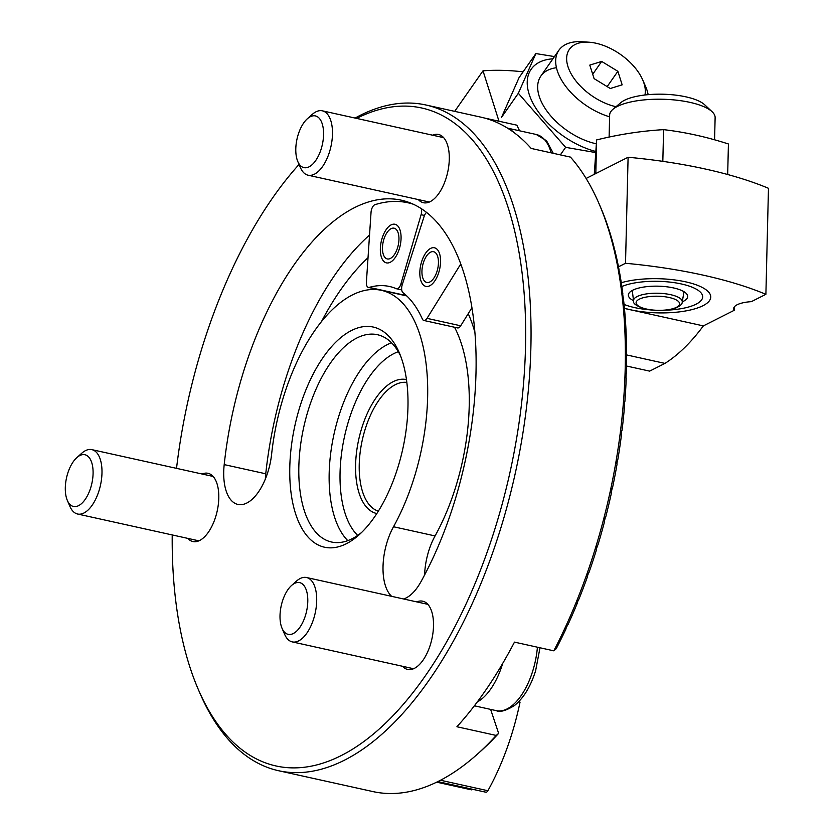 <?xml version="1.0" encoding="UTF-8"?>
<svg xmlns="http://www.w3.org/2000/svg" width="835" height="835" viewBox="0 0 835 835"><rect width="100%" height="100%" fill="white"/><g stroke="black" fill="none" stroke-linecap="round" stroke-linejoin="round"><path stroke-width="1.25" d="M468.237 313.657A175.402 85.838 102.5 0 1 474.885 332.267M321.611 321.35A220.242 107.788 102.5 0 1 368.026 257.712M454.532 327.247A150.342 73.574 102.5 0 1 435.066 535.934A46.155 22.587 -77.5 0 0 424.608 574.95M265.342 479.113A46.155 22.587 -77.5 0 1 265.749 473.789A242.661 118.758 102.5 0 1 369.529 235.084M490.625 709.395L498.641 733.37L496.22 735.437L456.912 726.742A340.91 166.833 102.5 0 0 514.475 642.125L553.782 650.82A340.91 166.833 -77.5 0 0 598.914 203.406A340.91 166.833 -77.5 0 0 570.472 157.116L531.175 148.432A340.91 166.833 102.5 0 0 480.877 117.15L425.85 104.98A340.91 166.833 -77.5 0 0 355.084 118.059M172.219 534.943A336.954 164.902 -77.5 0 0 198.302 689.459L199.909 693.165A340.91 166.833 -77.5 0 0 278.639 770.736L372.974 791.59A340.91 166.833 -77.5 0 0 477.067 754.454L480.083 751.761A336.954 164.902 -77.5 0 0 483.935 748.254L483.444 748.692A337.622 165.226 102.5 0 0 485.824 746.448L486.314 746.01A336.954 164.902 -77.5 0 0 498.641 733.37M484.164 117.954L516.855 125.177L519.057 129.738L518.785 130.625M607.504 225.44L607.536 225.387A336.954 164.902 -77.5 0 0 601.242 208.823L600.981 208.207A337.622 165.226 102.5 0 0 600.25 206.495L598.914 203.406M613.829 246.763L613.902 246.669A336.954 164.902 -77.5 0 0 608.621 228.613L608.371 228.038A337.622 165.226 102.5 0 0 607.285 224.813L607.536 225.387M618.902 269.695L619.017 269.569A336.954 164.902 -77.5 0 0 614.79 250.156L614.55 249.623A337.622 165.226 102.5 0 0 613.662 246.127L613.902 246.669M622.691 294.056L622.847 293.91A336.954 164.902 -77.5 0 0 619.706 273.295L619.476 272.805A337.622 165.226 102.5 0 0 618.787 269.079L619.017 269.569M625.175 319.659L625.352 319.513A336.954 164.902 -77.5 0 0 623.327 297.855L623.108 297.406A337.622 165.226 102.5 0 0 622.618 293.471L622.847 293.91M626.323 346.316L626.532 346.181A336.954 164.902 -77.5 0 0 625.634 323.636L625.415 323.239A337.622 165.226 102.5 0 0 625.133 319.127L625.352 319.513M626.135 373.829L626.365 373.715A336.954 164.902 -77.5 0 0 626.594 350.46L626.375 350.115A337.622 165.226 102.5 0 0 626.313 345.847L626.532 346.181M624.611 401.979L624.851 401.896A336.954 164.902 -77.5 0 0 626.219 378.098L626 377.817A337.622 165.226 102.5 0 0 626.146 373.433L626.365 373.715M621.762 430.557L622.012 430.526A336.954 164.902 -77.5 0 0 624.496 406.374L624.277 406.134A337.622 165.226 102.5 0 0 624.632 401.666L624.851 401.896M617.608 459.365L617.869 459.365A336.954 164.902 -77.5 0 0 621.449 435.045L621.219 434.868A337.622 165.226 102.5 0 0 621.793 430.349L622.012 430.526M612.431 488.204L612.431 488.204A336.954 164.902 -77.5 0 0 617.096 463.895L616.867 463.78A337.622 165.226 102.5 0 0 617.629 459.25L617.869 459.365M553.782 650.82L556.204 648.753A336.954 164.902 -77.5 0 0 566.078 628.755L565.744 628.953A337.622 165.226 102.5 0 0 567.56 625.05L567.894 624.841A336.954 164.902 -77.5 0 0 577.235 603.329L576.933 603.486A337.622 165.226 102.5 0 0 578.592 599.384L578.905 599.227A336.954 164.902 -77.5 0 0 587.433 576.808L587.141 576.912A337.622 165.226 102.5 0 0 588.654 572.653L588.946 572.559A336.954 164.902 -77.5 0 0 596.587 549.388L596.305 549.44A337.622 165.226 102.5 0 0 597.641 545.067L597.923 545.015A336.954 164.902 -77.5 0 0 604.613 521.29L604.352 521.28A337.622 165.226 102.5 0 0 605.511 516.823L605.772 516.834A336.954 164.902 -77.5 0 0 611.471 492.723L611.23 492.66A337.622 165.226 102.5 0 0 612.191 488.141M299.055 164.443A336.954 164.902 -77.5 0 0 201.569 349.364A336.954 164.902 -77.5 0 0 176.529 468.362M198.302 689.459A336.954 164.902 -77.5 0 0 501.136 507.868A336.954 164.902 -77.5 0 0 356.639 118.403M416.759 601.899A34.945 17.107 102.5 0 1 422.729 601.19A34.945 17.107 102.5 0 1 430.463 644.411A34.945 17.107 102.5 0 1 407.637 669.44A34.945 17.107 102.5 0 1 402.522 666.278M202.06 474.009A34.945 17.107 102.5 0 1 208.019 473.299A34.945 17.107 102.5 0 1 215.754 516.521A34.945 17.107 102.5 0 1 192.937 541.55A34.945 17.107 102.5 0 1 187.823 538.387M432.551 135.186A34.945 17.107 102.5 0 1 438.511 134.477A34.945 17.107 102.5 0 1 446.245 177.709A34.945 17.107 102.5 0 1 423.418 202.728A34.945 17.107 102.5 0 1 418.314 199.575M299.577 407.751A112.756 55.183 -77.5 0 0 299.379 523.535A112.756 55.183 -77.5 0 0 358.966 534.932A112.756 55.183 -77.5 0 0 399.266 352.673A112.756 55.183 -77.5 0 0 299.577 407.751M265.749 473.789L224.197 464.604A242.661 118.758 102.5 0 1 401.27 200.17A242.661 118.758 102.5 0 1 475.616 343.133A242.661 118.758 102.5 0 1 420.923 581.786A46.155 22.587 -77.5 0 1 403.576 598.977M224.197 464.604A46.155 22.587 -77.5 0 0 237.944 504.444A46.155 22.587 -77.5 0 0 271.625 454.146A150.342 73.574 102.5 0 1 381.334 290.319A150.342 73.574 102.5 0 1 427.395 378.892A150.342 73.574 102.5 0 1 393.515 526.749A46.155 22.587 -77.5 0 0 391.667 596.347M477.067 754.454A340.91 166.833 -77.5 0 0 496.22 735.437M278.639 770.736A340.91 166.833 -77.5 0 0 515.143 473.873A340.91 166.833 -77.5 0 0 425.85 104.98M406.822 382.44A65.944 32.273 -77.5 0 0 364.968 429.879A65.944 32.273 -77.5 0 0 378.37 511.124M406.457 379.612A68.574 33.557 -77.5 0 0 361.565 428.689A68.574 33.557 -77.5 0 0 376.836 513.535M400.57 355.887A106.16 51.958 -77.5 0 0 377.41 334.699A106.16 51.958 -77.5 0 0 308.073 410.705A106.16 51.958 -77.5 0 0 331.568 542.019A106.16 51.958 -77.5 0 0 361.503 532.563M282.063 628.348L284.672 634.402A32.972 16.136 -77.5 0 0 292.292 641.906A32.972 16.136 -77.5 0 0 313.824 618.297A32.972 16.136 -77.5 0 0 306.529 577.517A32.972 16.136 -77.5 0 0 296.456 581.118L291.53 585.502A26.501 12.974 -77.5 0 0 282.063 628.348A26.501 12.974 -77.5 0 0 305.485 615.395A26.501 12.974 -77.5 0 0 305.537 588.184A26.501 12.974 -77.5 0 0 291.53 585.502M67.353 500.457L69.973 506.511A32.972 16.136 -77.5 0 0 77.582 514.016A32.972 16.136 -77.5 0 0 99.114 490.406A32.972 16.136 -77.5 0 0 91.819 449.627A32.972 16.136 -77.5 0 0 81.757 453.228L76.83 457.622A26.501 12.974 -77.5 0 0 67.353 500.457A26.501 12.974 -77.5 0 0 90.785 487.504A26.501 12.974 -77.5 0 0 90.827 460.294A26.501 12.974 -77.5 0 0 76.83 457.622M297.844 161.635L300.464 167.699A32.972 16.136 -77.5 0 0 308.073 175.204A32.972 16.136 -77.5 0 0 329.606 151.594A32.972 16.136 -77.5 0 0 322.31 110.815A32.972 16.136 -77.5 0 0 312.248 114.405L307.311 118.8A26.501 12.974 -77.5 0 0 297.844 161.635A26.501 12.974 -77.5 0 0 321.266 148.693A26.501 12.974 -77.5 0 0 321.318 121.482A26.501 12.974 -77.5 0 0 307.311 118.8M519.276 701.129L520.038 702.193A171.446 83.907 102.5 0 1 487.89 790.724A3.956 1.941 102.5 0 1 485.876 792.217A3.956 1.941 102.5 0 1 485.584 792.102M472.526 789.263L472.088 789.67A2.641 1.294 102.5 0 1 471.441 789.837L436.715 782.165M472.088 789.67L437.154 781.946M523.107 71.852A250.573 141.042 34.9 0 0 483.006 70.829L498.996 121.232M483.006 70.829L454.689 111.358M644.944 95.002A44.662 25.144 34.9 0 0 642.595 79.659A44.662 25.144 34.9 0 0 595.898 43.211A44.662 25.144 34.9 0 0 588.967 42.199L582.058 41.75A52.751 29.695 34.9 0 0 558.907 50.236A52.751 29.695 34.9 0 0 565.973 86.663A52.751 29.695 34.9 0 0 609.613 116.806M648.148 94.668A52.751 29.695 34.9 0 0 645.392 85.995L642.595 79.659M588.967 42.199A44.662 25.144 34.9 0 0 569.053 69.555A44.662 25.144 34.9 0 0 616.011 106.713M594.092 78.626L589.792 65.099L601.68 61.435L617.869 71.309L622.159 84.836L610.27 88.5L594.092 78.626M607.17 86.61L617.869 71.309M592.704 74.284L601.68 61.435M398.159 232.902A15.74 7.703 -77.5 0 0 389.298 229.917A15.74 7.703 -77.5 0 0 383.672 255.353A15.74 7.703 -77.5 0 0 394.652 254.184A15.74 7.703 -77.5 0 0 398.159 232.902M413.148 204.178A240.689 117.787 -77.5 0 0 408.023 202.79A240.689 117.787 -77.5 0 0 374.988 204.669A6.596 3.225 -77.5 0 0 371.043 212.309L366.398 282.24A6.596 3.225 -77.5 0 0 368.402 287.428A6.596 3.225 -77.5 0 0 369.268 287.397A154.966 75.839 -77.5 0 1 389.517 286.488A154.966 75.839 -77.5 0 1 396.281 288.68A6.596 3.225 -77.5 0 0 396.573 288.774A6.596 3.225 -77.5 0 0 400.925 283.89L421.101 214.689A6.596 3.225 -77.5 0 0 421.289 208.666M368.402 287.428L402.094 294.88A6.596 3.225 -77.5 0 0 402.95 294.839A154.966 75.839 -77.5 0 1 404.975 294.306M400.487 244.039A19.779 9.686 102.5 0 1 392.481 260.729A19.779 9.686 102.5 0 1 380.791 254.769A19.779 9.686 102.5 0 1 386.438 229.228A19.779 9.686 102.5 0 1 399.548 228.759A19.779 9.686 102.5 0 1 400.487 244.039M518.337 93.28L501.532 117.338L519.067 77.624L535.872 53.576L518.337 93.28L565.629 147.336L595.449 152.534M552.916 58.815A64.619 36.375 34.9 0 0 527.918 89.502A64.619 36.375 34.9 0 0 569.24 139.946A64.619 36.375 34.9 0 0 595.543 151.417M554.471 56.582L535.872 53.576M556.465 67.729A52.751 29.695 34.9 0 0 540.882 100.701A52.751 29.695 34.9 0 0 596.232 143.787M565.629 147.336L560.358 154.882M624.423 308.23A52.751 17.086 -178.6 0 0 630.383 309.743A52.751 17.086 -178.6 0 0 691.203 309.795A52.751 17.086 -178.6 0 0 707.715 291.144A52.751 17.086 -178.6 0 0 621.271 282.731M624.444 308.449L703.352 325.89L734.163 310.338A23.735 7.692 -178.6 0 1 733.631 308.647A23.735 7.692 -178.6 0 1 751.364 301.654L765.893 294.317A250.573 81.152 -178.6 0 0 625.519 263.276L618.484 266.824M586.097 178.46L628.097 157.251A250.573 81.152 1.4 0 1 768.471 188.292L765.893 294.317M734.163 310.338L734.247 306.977M703.352 325.89A197.822 96.808 102.5 0 1 664.942 363.402L649.64 371.126L626.542 366.022M626.626 354.927L664.942 363.402M625.519 263.276L628.097 157.251M633.525 300.673A29.674 9.613 1.4 0 1 628.358 295.058A29.674 9.613 1.4 0 1 643.649 287.063A29.674 9.613 1.4 0 1 673.563 287.939A29.674 9.613 1.4 0 1 687.685 296.508A29.674 9.613 1.4 0 1 682.247 301.863M621.845 286.52A44.662 14.466 1.4 0 1 681.423 283.973A44.662 14.466 1.4 0 1 699.855 301.759A44.662 14.466 1.4 0 1 665.161 310.223M650.194 309.858A44.662 14.466 1.4 0 1 624.048 304.431M609.112 137.044L609.654 115.053A52.751 17.086 1.4 0 1 612.973 109.281A52.751 17.086 1.4 0 1 690.023 102.381A52.751 17.086 1.4 0 1 712.078 111.692A52.751 17.086 1.4 0 1 715.125 117.61L714.583 139.81M612.973 109.281L620.739 102.705A44.662 14.466 1.4 0 1 685.973 96.86A44.662 14.466 1.4 0 1 704.646 104.751L712.078 111.692M429.827 281.98A15.74 7.703 -77.5 0 0 438.427 261.345A15.74 7.703 -77.5 0 0 428.783 253.433A15.74 7.703 -77.5 0 0 423.157 278.88A15.74 7.703 -77.5 0 0 429.827 281.98M426.56 212.445A6.596 3.225 -77.5 0 0 424.096 216.474L402.261 284.683A6.596 3.225 -77.5 0 0 402.992 292.678A154.966 75.839 -77.5 0 1 422.353 319.022A6.596 3.225 -77.5 0 0 423.856 320.463L457.549 327.915A6.596 3.225 -77.5 0 0 460.69 325.796L471.921 307.718M423.856 320.463A6.596 3.225 -77.5 0 0 427.009 318.344L459.97 265.269A6.596 3.225 -77.5 0 0 460.701 263.85M437.196 276.615A19.779 9.686 102.5 0 1 431.956 284.244A19.779 9.686 102.5 0 1 420.276 278.285A19.779 9.686 102.5 0 1 425.923 252.754A19.779 9.686 102.5 0 1 439.033 252.274A19.779 9.686 102.5 0 1 437.196 276.615M594.269 174.338L596.628 139.925C619.006 134.383 641.322 130.959 663.595 129.644C685.138 132.16 706.754 136.94 728.423 143.985L727.682 174.515M663.595 129.644L662.823 161.353M596.628 139.925L595.814 173.503M398.316 351.702A98.248 48.086 -77.5 0 0 348.592 420.965A98.248 48.086 -77.5 0 0 357.693 535.412M391.521 342.788A106.16 51.958 -77.5 0 0 338.394 417.416A106.16 51.958 -77.5 0 0 347.777 540.631M393.515 526.749L435.066 535.934M539.995 647.772L535.632 670.682C530.726 686.391 523.702 697.976 514.569 705.471C505.906 710.783 499.81 712.516 496.293 710.648A56.049 27.43 -77.5 0 0 532.897 670.515A56.049 27.43 -77.5 0 0 537.416 647.198M477.276 701.974A56.049 27.43 -77.5 0 0 502.576 663.815A56.049 27.43 -77.5 0 0 502.68 663.46M551.183 152.857A56.049 27.43 -77.5 0 0 536.279 134.487L546.56 140.781L553.271 153.316M513.608 132.264A56.049 27.43 -77.5 0 0 507.889 128.36M487.89 790.724L440.515 780.245M421.101 214.689L424.483 215.44M400.925 283.89L402.407 284.224M369.268 287.397L402.95 294.839M633.556 300.913C632.773 303.272 636.093 305.798 643.524 308.491C650.246 310.714 665.641 311.643 675.703 308.052C680.243 305.975 682.404 303.992 682.205 302.093A24.361 7.891 -178.6 0 0 670.651 294.682A24.361 7.891 -178.6 0 0 636.249 297.03A24.361 7.891 -178.6 0 0 633.556 300.913L632.262 290.455M669.232 297.511A21.752 7.045 -178.6 0 0 636.103 302.594A21.752 7.045 -178.6 0 0 668.188 309.691A21.752 7.045 -178.6 0 0 669.232 297.511M459.97 265.269L461.327 265.572M427.009 318.344L460.69 325.796M381.334 290.319L406.77 295.934M496.293 710.648L474.374 705.805M427.844 604.342L306.529 577.517M413.607 668.731L292.292 641.906M213.134 476.451L91.819 449.627M198.897 540.84L77.582 514.016M536.279 134.487L507.503 128.131M443.625 137.639L322.31 110.815M429.388 202.028L308.073 175.204M485.876 792.217L437.853 781.602M540.882 76.037L558.907 50.236M408.023 202.79L412.041 203.677M396.573 288.774L401.719 289.912M682.205 302.093L684.011 291.718"/></g></svg>
